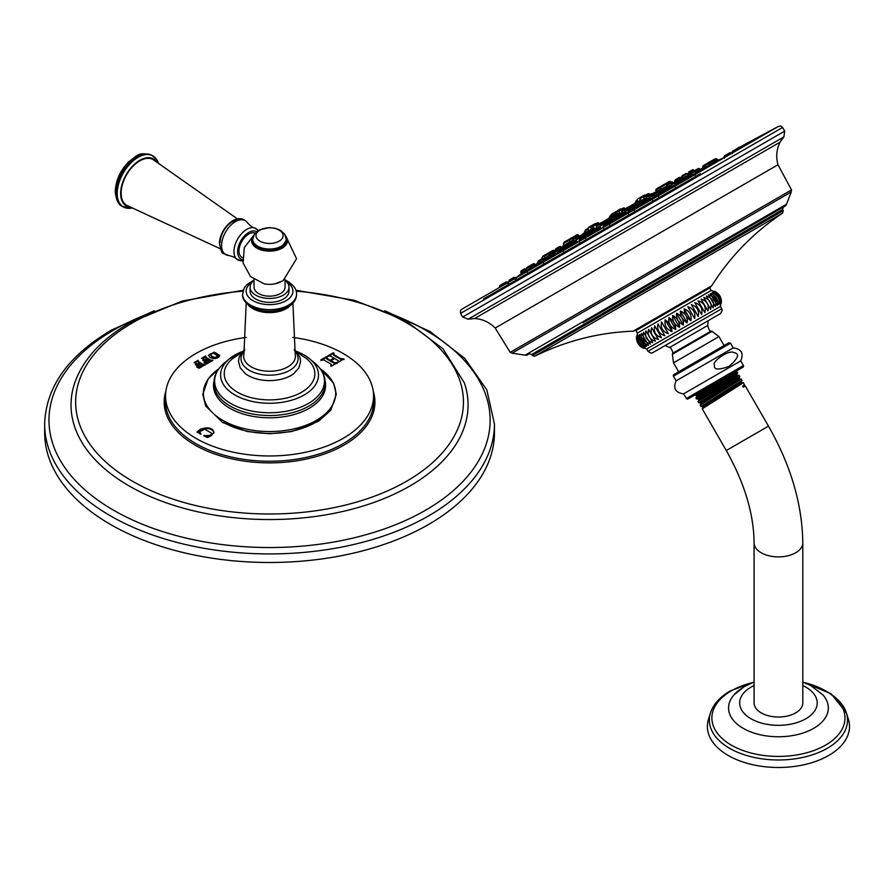 <?xml version="1.0" encoding="UTF-8"?>
<svg xmlns="http://www.w3.org/2000/svg" width="893" height="893" viewBox="0 0 893 893"><rect width="100%" height="100%" fill="white"/><g stroke="black" fill="none" stroke-linecap="round" stroke-linejoin="round"><path stroke-width="1.34" d="M292.692 337.387A104.012 60.043 180 0 1 373.542 394.818A104.012 60.043 180 0 1 343.091 438.385A104.012 60.043 180 0 1 228.865 451.188A104.012 60.043 180 0 1 165.562 394.818A104.012 60.043 180 0 1 196.002 353.461A104.012 60.043 180 0 1 246.401 337.387M219.7 355.57L219.7 355.258C219.332 357.245 217.412 358.361 213.918 358.606L210.112 357.624L208.426 355.347L214.253 352.11L219.711 355.414M210.603 360.069L205.937 357.367L205.535 356.039L201.55 358.339L206.015 359.712L202.756 360.247L205.591 361.888L206.529 360.013L209.107 361.71L203.984 362.625L206.529 363.987L212.914 360.303L210.603 360.069L210.603 360.805L205.937 358.104L205.993 356.307L205.535 356.765M205.591 361.888L206.037 360.292M208.772 361.308L209.107 362.446M205.468 364.601L203.169 364.366L198.492 361.665L198.09 360.337L194.116 362.636L198.57 364.009L195.31 364.545L198.146 366.186L199.083 364.311L201.662 366.007L196.549 366.911L199.083 368.284L205.01 364.846M205.01 365.07L203.169 365.103L198.492 362.402L198.09 360.337L195.545 362.591M198.146 366.186L198.592 364.59M201.338 365.605L201.662 366.744M331.002 364.098L331.582 366.041L337.074 362.871L334.964 362.871L330.901 360.761L334.808 358.506L338.436 360.85L337.766 361.687L338.447 362.078L343.939 358.897L340.601 358.562L333.87 354.666L333.268 352.735L327.776 355.916L329.897 355.916L334.049 358.071L330.153 360.325L326.425 357.914L327.084 357.1L326.403 356.709L320.9 359.879L324.259 360.214L331.002 364.098L331.448 365.17M343.939 358.897L340.601 359.287L333.87 355.403L333.949 353.137L333.268 352.735L333.268 353.472L327.776 356.642M327.776 355.961L328.457 356.307M330.153 360.325L330.153 361.051L326.425 358.651L327.084 357.1L326.403 356.709L326.403 357.434L320.9 360.616M330.901 365.706L331.582 366.041M337.074 362.871L336.393 362.48L336.393 363.205L334.964 363.607L330.901 361.486L330.901 360.761M338.436 360.85L337.766 361.687L338.447 362.078M200.825 434.333L199.798 431.565L204.664 429.187L211.529 433.172L210.525 435.337L203.76 435.739L207.288 437.548L211.239 435.806L213.974 432.257C212.456 427.702 207.879 426.72 200.233 429.321L197.23 431.821L200.177 433.965L200.825 433.596L199.798 431.911M200.177 433.965L200.825 433.685M211.529 433.172L211.674 434.199M204.397 436.063L204.397 435.36L203.76 435.739M332.721 404.719A64.977 37.517 180 0 1 287.155 432.033A64.977 37.517 180 0 1 223.607 422.456M44.65 432.647L44.65 424.086A224.902 129.842 180 0 0 183.489 544.038A224.902 129.842 180 0 0 428.584 515.897A224.902 129.842 0 0 0 494.454 424.086L494.454 432.647A224.902 129.842 180 0 1 428.584 524.47A224.902 129.842 180 0 1 183.489 552.611A224.902 129.842 180 0 1 44.65 432.647A224.902 129.842 180 0 1 44.773 428.361M219.7 355.983L214.253 352.847L212.389 353.025M210.179 353.896L208.471 355.727M218.026 356.787L217.992 357.58M215.816 358.439L212.199 357.155L210.134 354.7M213.126 353.115L210.201 354.811L212.199 356.419L215.023 357.591L217.937 355.894L213.126 353.115M218.138 357.167L217.937 355.894M212.456 360.772L210.603 360.805M208.214 362.357L208.214 363.083L205.479 363.406M206.037 362.368L206.037 361.029L206.037 362.368M205.613 360.683L203.202 360.727M206.015 359.712L206.015 360.303M205.524 356.776L202.99 358.294M200.769 367.38L198.034 367.704M198.592 366.666L198.592 365.326L198.592 366.666M198.168 364.969L195.757 365.025M198.57 364.009L198.57 364.601M198.045 361.933L198.045 361.185M343.939 359.633L343.269 359.243M338.436 361.587L337.766 362.413L338.436 360.973M337.074 363.607L336.393 363.205M331.002 364.835L330.901 366.387M327.084 357.836L326.425 358.651L327.084 357.836L326.403 357.434M334.049 358.071L334.049 358.807L330.153 361.051M333.234 353.985L333.87 355.403L333.268 353.472M213.974 432.993C212.456 428.439 207.879 427.457 200.233 430.058L197.23 432.547M211.529 433.898L210.525 436.074L207.544 436.677L204.397 436.097M297.179 352.367L306.801 358.852A45.309 26.154 180 0 1 298.586 393.824A45.309 26.154 180 0 1 237.516 392.239A45.309 26.154 0 0 1 232.303 358.852L241.914 352.367M294.299 349.509L299.881 357.055L300.628 361.33L298.921 367.793L293.931 373.497A30.284 17.48 180 0 1 248.131 375.484A30.284 17.48 180 0 1 245.173 373.497L240.184 367.793L238.476 361.33L239.224 357.055L241.791 352.523L244.805 349.509M250.085 291.129A19.456 11.241 0 0 0 255.789 299.077A19.456 11.241 180 0 0 276.997 301.51A19.456 11.241 180 0 0 289.008 291.129L289.008 287.211A19.456 11.241 180 0 1 276.997 297.592A19.456 11.241 180 0 1 255.789 295.159A19.456 11.241 0 0 1 250.085 287.211L250.085 291.129M254.047 280.424A19.456 11.241 0 0 0 250.085 287.211M285.057 280.424A19.456 11.241 180 0 1 289.008 287.211M285.057 279.487L285.057 287.211A15.505 8.952 180 0 1 280.514 293.54A15.505 8.952 180 0 1 263.614 295.483A15.505 8.952 180 0 1 254.047 287.211L254.047 279.487M281.038 281.608A16.253 9.388 180 0 1 275.066 283.795A16.253 9.388 180 0 1 264.038 283.795L250.498 276.529L243.108 263.011L244.291 247.651L253.657 235.428M242.505 257.675L241.858 257.307A13.83 7.981 -60 0 1 238.989 250.966A13.83 7.981 120 0 1 244.727 237.382A13.83 7.981 120 0 1 255.197 233.095M220.191 242.483A16.733 9.656 -60 0 1 226.141 227.19A16.733 9.656 -60 0 1 238.007 220.415M237.471 218.919L153.417 159.814A26.388 15.237 120 0 0 132.934 166.31A26.388 15.237 120 0 0 121.124 193.178A26.388 15.237 -60 0 0 127.04 205.502L220.247 248.734M280.982 246.781A15.594 9.008 180 0 1 258.524 247.026M703.126 166.701L715.806 159.378L715.17 158.987L710.739 161.343L709.98 162.738L710.515 162.426L710.538 163.899L711.118 163.642M650.015 198.882L651.745 198.38M672.195 186.336L674.382 185.297M690.858 175.251L694.52 173.733L680.086 182.083M703.651 167.873L709.422 165.116L707.814 163.263L703.338 165.607L706.832 163.598M699.375 170.34L703.751 167.962M542.263 261.448L543.759 260.187M555.937 253.478L542.453 261.56M577.001 241.233L562.199 250.152M600.799 227.425L584.591 237.225M625.703 212.981L627.578 212.378M527.428 270.088L532.139 266.907M525.731 270.769L526.725 270.088M526.669 268.57L531.96 265.522L532.63 266.616L537.061 264.06M777.725 126.828L462.462 308.833M777.982 164.758L495.18 328.044C489.52 322.273 482.666 319.091 474.618 318.511L780.013 142.188C776.486 149.455 775.805 156.978 777.982 164.758L791.522 189.93L787.526 192.241L510.204 352.344L495.18 328.044M510.204 352.344L512.102 353.159L791.276 191.984L786.499 204.263L525.117 355.168L526.781 355.213L529.259 353.784L531.715 354.454L782.581 209.609L783.239 207.154L582.928 322.808M637.446 333.067L711.196 290.482L709.734 287.959L635.983 330.533L637.446 333.067L636.43 338.76L636.497 336.36C636.207 341.773 638.484 345.714 643.306 348.17L641.207 347.031L636.43 338.76M650.461 344.039C644.523 342.22 642.257 338.28 643.641 332.229L650.461 344.039M646.644 348.996L647.983 351.317L721.734 308.732L720.394 306.411L646.644 348.996L641.207 347.031M648.407 345.223C642.547 343.358 640.281 339.429 641.587 333.424L648.407 345.223M646.677 346.227C640.94 344.296 638.662 340.356 639.857 334.417L646.677 346.227M645.293 347.031C639.701 345.011 637.423 341.07 638.473 335.221L645.293 347.031M644.255 347.623C638.852 345.502 636.575 341.561 637.446 335.813C637.736 340.892 640.013 344.832 644.255 347.623M643.596 348.002C638.395 345.758 636.117 341.818 636.787 336.192C636.776 341.45 639.042 345.379 643.596 348.002M721.388 301.164L721.343 303.118L721.41 300.718L716.632 292.446L714.534 291.308L716.242 292.245M721.254 303.162C721.421 297.827 719.144 293.886 714.445 291.364C719.524 293.674 721.79 297.603 721.254 303.162M720.796 303.43C720.673 298.262 718.396 294.322 713.976 291.62C719.289 293.808 721.555 297.749 720.796 303.43M719.97 303.91C719.535 298.921 717.258 294.98 713.15 292.1C718.653 294.177 720.919 298.117 719.97 303.91M718.776 304.602L711.955 292.792C717.615 294.768 719.892 298.709 718.776 304.602M717.224 305.495L710.404 293.685C716.208 295.583 718.474 299.523 717.224 305.495M715.338 306.578L708.529 294.779C714.422 296.621 716.688 300.55 715.338 306.578M713.139 307.851L706.33 296.041C712.279 297.849 714.556 301.789 713.139 307.851M710.649 309.291L703.829 297.481C709.812 299.278 712.089 303.207 710.649 309.291M707.881 310.887L701.061 299.088C707.033 300.885 709.31 304.814 707.881 310.887L701.061 299.088M704.867 312.628L698.047 300.829C703.974 302.649 706.251 306.578 704.867 312.628L698.047 300.829M701.63 314.492L694.81 302.694C700.67 304.558 702.936 308.498 701.63 314.492L694.81 302.694M698.214 316.468L691.394 304.669C697.132 306.6 699.409 310.53 698.214 316.468L691.394 304.669M694.642 318.533L687.822 306.723C693.414 308.744 695.692 312.684 694.642 318.533L687.822 306.723M690.948 320.665C686.695 317.875 684.429 313.934 684.138 308.855C689.552 310.976 691.818 314.916 690.948 320.665L684.138 308.855M687.175 322.842C682.632 320.219 680.354 316.289 680.366 311.032C685.567 313.276 687.833 317.216 687.175 322.842L680.366 311.032M683.357 325.041C678.535 322.585 676.258 318.645 676.548 313.242C681.504 315.62 683.781 319.56 683.357 325.041L676.548 313.242M679.528 327.251C674.449 324.94 672.183 321.011 672.708 315.452C677.419 317.986 679.685 321.915 679.528 327.251L672.708 315.452M675.722 329.45C670.42 327.262 668.154 323.333 668.913 317.651C673.322 320.341 675.599 324.282 675.722 329.45L668.913 317.651M671.994 331.616C666.491 329.539 664.213 325.599 665.173 319.806C669.281 322.674 671.547 326.615 671.994 331.616L665.173 319.806M668.344 333.714C662.684 331.738 660.418 327.798 661.534 321.904L668.344 333.714L661.534 321.904M664.85 335.735C659.045 333.837 656.779 329.897 658.029 323.925L664.85 335.735L658.029 323.925M661.512 337.666C655.618 335.813 653.341 331.883 654.692 325.856L661.512 337.666L654.692 325.856M658.375 339.474C652.415 337.666 650.149 333.725 651.555 327.664L658.375 339.474L651.555 327.664M655.462 341.148C649.479 339.362 647.213 335.422 648.653 329.338L655.462 341.148L648.653 329.338M652.816 342.678C646.845 340.88 644.567 336.94 646.007 330.868L652.816 342.678M721.734 308.732L722.203 310.284L720.517 313.588L659.86 348.605L708.205 320.699L707.647 325.499L669.538 347.5L665.106 345.58L652.325 352.891L650.796 353.103L647.983 351.317M733.253 347.868L676.113 380.853C672.954 388.355 675.454 392.674 683.614 393.846L740.744 360.861C743.914 353.371 741.413 349.04 733.253 347.868L730.552 343.202L673.422 376.187L676.113 380.853M733.778 352.59C729.101 349.196 710.817 362.379 714.579 365.137C713.429 369.836 718.251 370.249 729.045 366.398C738.455 358.16 740.029 353.561 733.778 352.59M686.315 398.524L743.445 365.538L743.612 366.13C741.424 368.619 747.017 364.657 737.953 370.093L693.001 396.046L735.162 371.7L696.908 396.191L696.417 395.275L694.386 395.242L687.844 399.015L686.65 398.892L683.614 393.846M736.669 374.547L737.261 375.373L736.725 374.446L698.46 399.048L696.562 399.026L737.674 372.783L737.06 371.711L695.915 397.91L696.92 396.146M736.714 374.491L737.674 372.783M735.162 371.7L737.06 371.711M713.708 384.09L696.373 395.264M743.389 382.673L702.255 408.827L726.288 450.519L768.493 426.151L745.275 385.955L743.188 387.138L742.652 386.211L744.382 384.649L743.389 382.673L741.737 382.684L741.201 381.746L702.557 406.572L700.916 406.561L742.016 380.362L741.279 379.023L700.145 405.176L700.916 406.561M698.795 402.81L739.85 376.556L738.957 378.141L700.503 402.81L698.784 402.81M741.279 379.023L739.504 379.023L738.957 378.141M745.275 385.955L744.148 385.039L742.652 386.211M744.639 385.955L743.188 387.138M737.261 375.373L698.951 399.952L698.415 399.026M739.504 379.023L700.994 403.725L700.458 402.799M741.737 382.684L703.048 407.487L702.512 406.561M737.138 375.361L739.047 375.361L730.574 381.077L698.036 401.526L698.739 402.799M739.047 375.361L739.85 376.556M802.807 542.821A24.368 14.065 0 0 1 795.674 552.767A24.368 14.065 0 0 1 769.119 555.826A24.368 14.065 0 0 1 754.083 542.821L754.083 702.947A24.368 14.065 0 0 0 769.119 715.952A24.368 14.065 0 0 0 795.674 712.893A24.368 14.065 0 0 0 802.807 702.947L802.807 542.821C802.249 504.199 790.807 465.309 768.493 426.151L735.207 445.361M802.807 681.973L831.149 693.794L846.397 712.915L848.35 719.066A71.072 41.033 0 0 1 828.693 755.467A71.072 41.033 180 0 1 745.421 762.789A71.072 41.033 180 0 1 708.54 719.066L710.482 712.915A69.085 39.884 0 0 0 746.347 755.422A69.085 39.884 0 0 0 827.298 748.301A69.085 39.884 0 0 0 846.397 712.915A69.085 39.884 0 0 0 827.275 691.885M647.425 198.692L648.876 197.967M668.087 186.492L671.503 184.951L671.569 186.514M682.844 177.975L688.246 175.296L687.23 173.8L686.695 174.102M681.939 176.847L687.23 173.8L686.65 173.421L682.163 175.765L681.404 177.16L681.939 176.847L682.029 178.455L682.62 178.209M560.413 248.901L561.172 248.221M574.422 240.797L576.342 239.893L575.806 240.206L576.521 241.702M596.881 227.603L581.343 236.578M598.645 226.722L596.993 227.827L599.638 226.465M622.812 212.701L624.564 212.065M688.737 174.57L688.034 174.983M545.556 257.608L550.322 254.494M644.835 198.525L646.331 197.911M662.171 188.523L667.116 185.934M656.232 189.963L660.909 187.262L660.374 187.575L661.121 189.126L661.702 188.858M594.191 227.894L579.267 236.712M620.133 212.835L602.373 223.373M564.867 244.972L569.701 241.925M573.261 239.86L569.846 241.824M591.802 228.396L593.32 227.559M617.71 213.349L601.804 222.692M641.018 199.865L627.154 208.058M605.834 220.102L617.03 213.416M626.495 207.946L629.174 206.629M325.164 381.356A56.058 32.36 180 0 1 294.232 414.497A56.058 32.36 180 0 1 229.914 408.324A56.058 32.36 180 0 1 213.94 381.356M324.226 377.973A55.511 32.048 180 0 1 323.668 390.621A55.511 32.048 180 0 1 284.923 414.285A55.511 32.048 180 0 1 230.305 406.159A55.511 32.048 180 0 1 215.436 390.621A55.511 32.048 180 0 1 214.878 377.973M323.668 390.621C327.229 380.306 324.204 371.053 314.582 362.882A54.931 31.713 180 0 1 304.837 405.344A54.931 31.713 180 0 1 230.707 403.469A54.931 31.713 0 0 1 224.511 362.882C214.9 371.053 211.875 380.306 215.436 390.621M218.752 368.876A66.16 38.198 0 0 0 222.77 420.357A66.16 38.198 0 0 0 314.191 421.552A66.16 38.198 0 0 0 320.341 368.876M165.562 394.818L165.573 397.407A104.168 60.144 0 0 0 165.395 399.975A104.168 60.144 0 0 0 228.798 456.446A104.168 60.144 0 0 0 343.213 443.62A104.168 60.144 0 0 0 373.709 399.975L373.542 394.818M165.864 391.201A105.374 60.836 0 0 0 220.683 455.943A105.374 60.836 0 0 0 344.062 445.06A105.374 60.836 0 0 0 373.241 391.201M242.941 291.163A193.893 111.949 0 0 0 132.443 322.886A193.893 111.949 180 0 0 132.443 481.204A193.893 111.949 180 0 0 406.65 481.204A193.893 111.949 0 0 0 453.365 366.42A193.893 111.949 0 0 0 296.163 291.163M243.22 290.247L182.127 301.053L130.043 322.652C101.556 339.217 83.116 359.31 74.733 382.896A198.525 114.617 180 0 0 176.222 506.097A198.525 114.617 180 0 0 409.932 485.982A198.525 114.617 0 0 0 464.371 382.896L442.917 348.705L405.076 320.42L354.488 300.349L295.884 290.247M396.961 316.222A220.582 127.353 0 0 1 425.526 510.238A220.582 127.353 180 0 1 113.578 510.238A220.582 127.353 180 0 1 113.578 330.131A220.582 127.353 0 0 1 142.132 316.222M214.253 352.11L214.253 352.847M215.023 357.591L215.023 358.327M212.199 356.419L212.199 357.155M205.937 357.367L205.937 358.104M211.418 360.325L211.418 361.051M206.25 362.77L206.25 363.507M208.817 362.011L208.817 362.603M205.513 360.002L205.513 360.739M198.804 367.068L198.804 367.804M200.769 366.655L200.769 367.257M201.371 366.309L201.371 366.9M198.079 364.299L198.079 365.025M198.492 361.665L198.492 362.402M203.169 364.366L203.169 365.103M203.972 364.623L203.972 365.349M340.601 358.562L340.601 359.287M333.848 362.458L333.848 363.194M334.964 362.871L334.964 363.607M327.117 358.562L327.117 359.299M200.233 429.321L200.233 430.058M207.544 435.94L207.544 436.677M210.525 435.337L210.525 436.074M198.514 430.694L198.514 431.431M314.582 362.882L309.681 358.819A48.948 28.252 180 0 0 304.156 355.012A48.948 28.252 0 0 0 296.264 351.317M242.84 351.317A48.948 28.252 0 0 0 229.423 358.819A48.948 28.252 0 0 0 234.937 394.985A48.948 28.252 180 0 0 300.986 396.659A48.948 28.252 180 0 0 309.681 358.819L303.955 354.867L296.141 351.195M294.5 350.703A28.531 16.476 180 0 1 286.72 371.845A28.531 16.476 180 0 1 249.37 370.338A28.531 16.476 180 0 1 244.593 350.703M292.893 303.04L295.237 354.599A25.864 14.935 180 0 1 280.815 369.758A25.864 14.935 180 0 1 251.268 366.878A25.864 14.935 180 0 1 243.867 354.599L246.211 303.04M248.109 304.837A23.765 13.719 0 0 0 252.741 308.621A23.765 13.719 0 0 0 290.995 304.837M245.43 301.298A25.372 14.645 0 0 0 250.855 306.656M251.614 307.114A25.372 14.645 0 0 0 293.674 301.298M242.561 294.188A26.991 15.583 0 0 0 242.561 294.31A26.991 15.583 0 0 0 250.464 305.328A26.991 15.583 0 0 0 279.877 308.699A26.991 15.583 0 0 0 296.543 294.31A26.991 15.583 0 0 0 296.543 294.188M242.561 294.065A26.991 15.583 0 0 0 250.464 305.082A26.991 15.583 0 0 0 279.877 308.465A26.991 15.583 0 0 0 296.543 294.065L296.543 294.31C296.621 310.317 266.505 316.278 251.212 306.969C245.006 302.716 242.115 298.485 242.561 294.31L244.202 288.071L246.825 284.7L254.047 279.978M252.306 282.009A23.385 13.507 0 0 0 253.009 300.684A23.385 13.507 0 0 0 285.727 300.885A23.385 13.507 0 0 0 286.798 282.009M253.221 236.511A17.927 10.348 0 0 0 259.35 249.292A17.927 10.348 0 0 0 282.221 248.098A17.927 10.348 0 0 0 285.883 236.511M242.595 259.617A15.773 9.109 -60 0 1 237.616 251.759A15.773 9.109 -60 0 1 244.515 235.875A15.773 9.109 -60 0 1 256.671 231.667M242.695 260.566A18.139 10.47 -60 0 1 236.645 259.093A18.139 10.47 -60 0 1 233.955 251.58A18.139 10.47 -60 0 1 241.132 234.133A18.139 10.47 -60 0 1 254.628 227.938A18.139 10.47 -60 0 1 258.077 230.651M247.461 222.748C237.393 210.19 219.075 229.211 219.466 243.733C222.759 256.827 221.062 251.625 228.563 255.476A19.59 11.308 -60 0 1 221.576 245.62A19.59 11.308 -60 0 1 231.879 224.21A19.59 11.308 -60 0 1 247.461 222.748C250.442 225.996 252.831 227.726 254.628 227.938L258.345 230.483M130.188 207.076A27.08 15.639 -60 0 1 120.633 193.457A27.08 15.639 -60 0 1 134.821 163.91A27.08 15.639 -60 0 1 156.353 161.756M131.974 207.957A29.48 17.023 -60 0 1 123.346 206.953A29.48 17.023 -60 0 1 117.24 193.457A29.48 17.023 -60 0 1 130.11 163.787A29.48 17.023 -60 0 1 152.826 155.884A29.48 17.023 -60 0 1 158.016 162.85M122.888 206.674A29.48 17.023 -60 0 1 122.419 206.417A29.48 17.023 -60 0 1 116.313 192.921A29.48 17.023 -60 0 1 129.184 163.252A29.48 17.023 -60 0 1 151.899 155.349A29.48 17.023 -60 0 1 152.357 155.639M115.755 190.399A26.79 15.471 -60 0 1 139.989 155.404M252.987 237.348A17.525 10.113 0 0 0 260.254 249.236A17.525 10.113 0 0 0 281.942 247.808A17.525 10.113 0 0 0 286.117 237.348M286.34 239.514A16.788 9.7 180 0 1 286.34 239.681A16.788 9.7 180 0 1 275.982 248.634A16.788 9.7 180 0 1 257.675 246.535A16.788 9.7 180 0 1 252.752 239.681A16.788 9.7 180 0 1 252.764 239.514M286.34 239.346A16.788 9.7 180 0 1 275.982 248.299A16.788 9.7 180 0 1 257.675 246.2A16.788 9.7 180 0 1 252.752 239.346L254.427 234.1L259.707 229.747L269.608 227.615L275.29 228.284L280.435 230.294L284.677 234.1L286.34 239.681C281.942 249.694 272.465 252.161 257.921 247.082C254.226 244.57 252.496 242.103 252.752 239.681L252.752 239.346M259.975 241.166A13.54 7.814 180 0 1 259.975 230.104A13.54 7.814 180 0 1 279.129 230.104A13.54 7.814 180 0 1 279.129 241.166A13.54 7.814 180 0 1 259.975 241.166M671.525 186.425L656.612 195.031M689.842 175.843L679.249 181.96M710.705 163.799L709.131 164.703M608.624 223.35L627.578 212.411M633.271 209.118L651.745 198.447M657.449 195.165L674.394 185.376M700.212 170.463L711.241 164.1M716.945 160.807L724.156 157.603M555.256 253.545L544.306 259.874M576.365 241.367L561.362 250.029M600.185 227.603L583.743 237.103M625.122 213.215L607.787 223.217M649.445 199.161L632.434 208.984M649.423 197.699L654.178 194.953M655.629 196.002L654.145 194.272L649.646 196.616L653.129 194.607M625.089 211.753L629.844 209.007M631.262 209.989L629.677 208.303L625.312 210.659L628.795 208.649M600.163 226.141L604.918 223.395M606.302 224.333L604.773 222.703L600.386 225.058L603.869 223.038M576.342 239.893L581.086 237.158M586.165 234.267L581.644 236.868L580.975 236.455L576.554 238.811L580.037 236.801M544.44 258.356L559.989 249.337M565.403 246.256L560.536 249.058L559.799 248.634L555.457 251L558.94 248.98M538.3 261.861L543.044 259.115M526.189 270.936L536.749 264.841M681.861 178.098L681.125 178.444M530.375 265.478L526.892 267.487L534.282 264.183M530.397 265.467L533.233 263.826M521.166 271.751L526.446 268.704L521.378 270.668L524.861 268.659M714.545 166.757L460.576 313.387L460.576 310.396L461.491 309.402L778.227 126.538L739.237 147.39L778.596 126.315L780.839 126.092L782.592 127.476L714.545 166.757M460.576 313.387L462.674 317.026L766.674 141.518L784.69 131.104L782.592 127.476M784.69 131.104L783.887 136.908L766.216 147.111L468.099 319.225L462.674 317.026M532.34 355.526L534.695 356.24L552.756 345.814L782.636 213.092L783.206 210.692L532.34 355.526L531.715 354.454M782.636 213.092C753.837 232.314 730.184 256.559 711.676 285.838L633.182 331.158C598.578 332.542 565.749 340.903 534.695 356.24M706.151 321.882L665.106 345.58M707.647 325.499C709.053 330.12 710.203 331.973 711.107 331.08L672.641 353.282C674.315 354.834 670.141 345.412 669.538 347.5M724.111 345.535L718.954 336.594L712.101 331.336L672.373 354.275L672.641 353.282M718.954 336.594L673.501 362.837L672.373 354.275M728.844 342.8L678.914 371.633L728.688 342.89L730.552 343.202M754.083 685.545A38.767 22.381 0 0 0 751.024 687.13A38.767 22.381 0 0 0 751.024 718.776A38.767 22.381 0 0 0 805.854 718.776A38.767 22.381 0 0 0 802.807 685.545M743.155 687.577A49.896 28.81 0 0 0 733.879 694.988A49.896 28.81 0 0 0 749.205 731.289A49.896 28.81 0 0 0 813.724 728.32A49.896 28.81 0 0 0 823.011 694.988L810.744 685.534L802.807 682.096M753.011 682.486A66.551 38.421 0 0 0 731.378 690.825A66.551 38.421 0 0 0 731.378 745.164A66.551 38.421 0 0 0 825.5 745.164A66.551 38.421 0 0 0 803.867 682.486M729.592 691.896A69.085 39.884 0 0 0 710.482 712.915C713.44 704.164 720.037 696.841 730.262 690.925L754.083 681.973M521.11 274.207L525.865 271.461M527.16 272.276L525.676 270.758L521.333 273.124L524.816 271.104M628.192 212.378L632.947 209.643M634.41 210.692L632.858 208.951L628.415 211.295L631.898 209.286M603.545 226.61L608.3 223.864M609.729 224.869L608.088 223.172L603.768 225.527L607.251 223.518M579.501 240.496L584.256 237.75M585.652 238.699L584.134 237.047L579.724 239.402L583.207 237.393M557.12 253.422L561.876 250.676M563.226 251.569L561.809 249.984L557.332 252.328L560.826 250.319M537.363 264.819L542.118 262.073M543.446 262.933L542.118 261.403L537.586 263.736L541.069 261.727M728.588 153.462L730.295 152.647L730.976 153.038L730.441 153.35M724.457 156.8L729.748 153.752L729.045 153.362L724.681 155.717L729.391 152.993M732.372 152.234L740.018 147.825M740.554 147.512L739.382 147.233L736.479 148.897L738.969 147.468M737.663 149.187L737.049 148.796L732.595 151.151L736.078 149.131M711.866 164.078L716.61 161.332M717.146 161.03L716.454 160.628L712.078 162.995L715.561 160.974M695.134 173.733L699.889 170.987M700.804 171.233L699.677 170.284L695.357 172.65L698.839 170.63M675.008 185.353L679.763 182.607M680.678 182.853L679.651 181.915L675.231 184.271L678.713 182.25M652.37 198.425L657.114 195.679M658.621 196.795L657.025 194.987L652.582 197.342L656.065 195.333M717.492 159.869L718.765 159.814M509.066 281.161L513.81 278.415M515.094 279.208L513.776 277.734L509.278 280.078L512.761 278.069M501.743 285.392L506.498 282.646M507.771 283.416L506.342 281.942L501.966 284.298L506.074 281.931M508.396 283.059L507.124 282.277M516.333 278.504L515.049 277.712M512.783 278.047L514 277.355M688.414 173.119L693.694 170.061L694.721 171.568L699.107 169.023M699.967 169.19L698.929 168.319L694.575 170.675L698.058 168.665M561.295 250.163L560.525 249.024L576.353 239.927M582.437 238.029L581.622 236.846L600.185 226.175M605.476 223.116L624.575 212.088M630.402 208.728L648.91 198.034M658.978 192.218L670.978 185.297M671.503 184.951L689.82 174.381L689.865 175.899M667.54 186.816L654.435 194.384M682.04 178.444L676.503 181.636M573.786 240.943L561.597 247.975M622.231 212.969L605.164 222.826M646.766 198.804L630.101 208.426M646.677 197.208L651.432 194.462M652.928 195.567L651.276 193.759L646.9 196.125L650.383 194.105M622.142 211.373L626.897 208.627M628.359 209.676L626.752 207.935L622.365 210.29L625.848 208.27M596.803 226.007L601.547 223.261M602.976 224.255L601.547 222.58L597.015 224.924L600.498 222.904M573.697 239.346L578.452 236.6M579.836 237.538L578.296 235.897L573.92 238.252L577.403 236.243M555.636 249.772L560.38 247.026M554.609 252.016L550.869 254.17L549.53 253.299L553.66 250.911M668.109 186.95L666.245 188.032M663.655 189.528L661.746 190.622M646.811 199.251L645.963 199.742M636.05 205.468L634.41 206.417M591.479 231.198L590.63 231.689M575.695 240.306L573.786 241.411M571.185 242.907L569.332 243.979M555.245 252.116L553.504 253.121M550.903 254.617L549.362 255.51M675.22 180.732L679.975 177.986M681.515 179.158L679.874 177.294L675.443 179.649L678.926 177.629M627.723 208.739L646.365 197.978M652.258 194.574L667.138 185.978M661.121 189.126L652.091 194.339M593.599 228.117L579.323 236.355M619.563 213.126L602.217 223.138M644.277 198.86L627.556 208.504M644.065 196.985L648.82 194.239M649.724 194.484L648.798 193.569L644.277 195.902L647.771 193.893M619.351 211.261L624.095 208.516M625.011 208.761L623.973 207.812L619.563 210.168L623.046 208.158M593.376 226.253L598.131 223.507M599.047 223.752L598.265 222.87C596.211 223.73 601.078 220.738 593.599 225.159L597.082 223.15M563.996 243.22L577.871 235.205M564.32 245.318L573.384 240.105M661.523 186.905L660.865 186.514L656.455 188.869L659.938 186.86M591.211 228.641L593.343 227.581M640.448 200.132L626.897 207.957L640.448 200.121M617.119 213.594L601.547 222.591L617.119 213.583M591.054 226.9L592.796 225.896M596.334 223.853L595.62 223.451L591.266 225.817L594.76 223.808M588.654 227.324L590.865 226.052L587.895 228.72L588.643 230.271M611.761 214.945L618.771 210.904M617.041 211.898L615.869 211.619L611.973 213.862L615.456 211.853M637.915 198.882L640.136 197.599L637.915 198.882L637.167 200.278L637.859 201.706M622.287 208.873L617.219 210.837L620.702 208.828M640.326 198.458L643.485 196.627M645.606 195.4L644.891 195.009L640.538 197.364L644.02 195.355M570.247 241.59L568.685 239.782L564.209 242.126L567.691 240.117M573.73 237.594L568.662 239.558L572.145 237.549M585.295 230.919L588.163 229.267M585.507 229.836L587.828 228.496L584.759 231.231L585.596 232.973M610.008 216.653L611.482 215.805M610.22 215.559L611.147 215.034L609.472 216.966L609.785 217.602M635.972 201.662L637.423 200.825M636.196 200.568L637.089 200.054L635.436 201.963L636.218 203.593M579.39 236.332L577.827 234.513L573.339 236.857L576.822 234.848M667.317 185.856L665.508 183.824L661.121 186.179L660.374 187.575L670.118 181.949M671.023 182.194L670.029 181.257L665.575 183.601L669.069 181.592M661.121 186.179L664.604 184.17M544.775 256.045L550.066 252.987L549.441 252.607L544.998 254.952L548.481 252.942M542.665 256.302L544.585 255.186L541.906 257.697L542.698 259.338M555.011 251.793L553.66 250.23L549.128 252.574L552.611 250.553M563.405 245.285L564.108 244.883M563.617 244.202L563.115 246.1M584.39 232.213L583.631 233.609M608.926 218.048L608.178 219.444M634.276 203.414L635.727 202.566L633.517 204.81M561.742 247.93L560.324 246.345L555.848 248.689L559.331 246.68M692.108 170.016L688.626 172.025L693.001 169.67L693.694 170.061L693.158 170.373M682.163 175.765L685.645 173.755M667.451 185.219L672.206 182.473M673.735 183.623L672.049 181.77L667.663 184.125L671.156 182.116M544.328 259.908L542.977 258.423L538.512 260.778L541.995 258.758M706.843 163.586L709.678 161.957M717.793 160.305L716.778 158.82L716.242 159.121M716.778 158.82L715.193 158.775M689.82 174.381L694.575 171.635M696.093 172.773L694.52 170.954L690.032 173.298L693.515 171.277M677.742 183.299L676.146 181.513L671.715 183.869L675.208 181.859M716.822 160.874L715.806 159.378L715.271 159.691M710.739 161.343L714.221 159.334M218.774 368.842L208.136 378.933L202.778 394.405L205.703 406.036L222.703 422.545L247.216 431.52L269.608 433.764L291.698 431.565L318.366 421.351L330.767 410.244L336.326 394.371L333.524 383.119L320.33 368.842M44.65 424.086C45.833 387.004 68.125 355.66 111.513 330.075L154.31 310.731M384.794 310.731L429.991 331.482L464.773 358.383L486.841 389.906L494.454 424.086M209.118 361.654L209.118 362.391M205.557 360.917L205.557 361.654M205.49 356.899L205.49 357.624M201.684 365.951L201.684 366.688M198.112 365.215L198.112 365.951M338.447 360.906L338.447 361.643M326.425 357.87L326.425 358.606M242.963 351.195L229.423 358.819L224.511 362.882M285.057 279.978L287.892 281.407C294.076 285.637 296.967 289.857 296.543 294.065M285.447 235.428L296.565 258.736L283.07 280.748L275.066 283.795M228.563 255.476C232.872 256.436 235.562 257.642 236.645 259.093L242.773 261.113M158.53 163.196L157.101 160.126L151.899 155.349C137.444 150.939 136.763 156.744 128.815 161.644C120.265 170.44 115.744 180.375 115.264 191.448C115.945 199.697 118.334 204.687 122.419 206.417L132.532 208.236M716.822 160.74L718.273 160.037M649.646 196.616L648.887 198.012L649.524 199.318M544.217 259.74L555.189 253.4M561.161 249.962L576.286 241.222M582.258 237.772L600.118 227.458M606.09 224.02L625.044 213.07M631.016 209.621L649.378 199.027M655.35 195.578L671.458 186.28M677.419 182.831L689.776 175.698M695.736 172.26L703.081 168.018M709.053 164.58L710.493 163.81M625.312 210.659L624.564 212.054L625.223 213.427M600.386 225.058L599.627 226.454L600.319 227.882M576.554 238.811L575.806 240.206M555.457 251L554.698 252.395L555.446 253.936M538.512 260.778L537.765 262.174L538.524 263.759M532.619 266.494L533.981 265.801M538.245 263.178L532.596 266.449M530.799 265.232L534.07 263.48L535.554 264.953M521.412 273.693L520.63 272.064L521.378 270.668M526.915 270.49L526.144 268.882L526.892 267.487M520.496 274.274L515.395 278.281M700.425 173.7L483.615 298.876L502.246 288.997M507.849 286.017L509.736 285.012M780.571 141.139L781.141 140.234M474.618 318.511L468.099 319.225M783.887 136.908L780.013 142.188M512.102 353.159L525.117 355.168M786.499 204.263L785.706 205.725L729.536 238.163M791.276 191.984L791.522 189.93M636.62 330.164L633.182 331.158M711.196 290.482L716.632 292.446M720.394 306.411L721.41 300.718M678.669 371.778L673.501 362.837M673.422 376.187L673.266 375.529C675.465 373.129 669.839 377.047 678.914 371.633M743.445 365.538L740.744 360.861M695.915 397.91L696.562 399.026M742.016 380.362L741.19 381.791M698.036 401.526L698.962 399.908M700.145 405.176L701.005 403.681M702.255 408.827L703.048 407.442M737.216 375.35L739.125 375.35M754.083 542.821C753.804 513.877 744.55 483.102 726.288 450.519M733.879 694.988L744.427 686.471L754.083 682.096M712.101 331.336L711.107 331.08M711.676 285.838L709.098 288.327M783.206 210.692L782.581 209.609M520.865 275.122L521.333 273.124M628.348 214.13L627.656 212.69L628.415 211.295M603.735 228.418L603.009 226.922L603.768 225.527M579.724 242.36L578.977 240.797L579.724 239.402M556.875 254.326L557.332 252.328M537.117 265.734L537.586 263.736M732.405 153.719L731.836 152.547L732.595 151.151M724.502 158.307L723.922 157.112L724.681 155.717M712.078 162.995L711.33 164.39M695.212 175.318L694.598 174.046L695.357 172.65M675.108 186.983L674.472 185.666L675.231 184.271M652.493 200.11L651.834 198.737L652.582 197.342M508.82 282.076L509.278 280.078M501.498 286.296L501.966 284.298M499.243 287.602L499.7 285.604L501.553 284.532M507.659 281.976L505.862 282.054M515.585 277.399L513.185 277.823M695.122 171.356L702.891 168.13M646.9 196.125L646.152 197.52L646.811 198.905M561.675 247.83L573.741 240.853M581.243 236.533L596.848 227.525M605.074 222.77L622.187 212.891M630 208.382L646.733 198.726M654.335 194.328L667.495 186.737M676.403 181.592L681.984 178.366M688.012 174.939L688.626 172.025M622.365 210.29L621.606 211.686L622.309 213.126M597.015 224.924L596.267 226.32L596.993 227.827M573.92 238.252L573.161 239.648L573.92 241.222M555.87 251.692L555.1 250.085L555.848 248.689M544.953 257.831L543.547 258.758M675.32 182.351L674.684 181.045L675.443 179.649M551.003 253.992L553.894 252.429M554.62 251.904L550.814 254.092M672.25 183.032L679.93 179.683M644.277 195.902L643.529 197.297L644.3 198.893M580.026 235.897L593.577 228.083M602.183 223.105L619.541 213.081M627.533 208.471L644.266 198.815M652.069 194.306L661.099 189.093L651.79 193.96M619.563 210.168L618.816 211.563L619.608 213.226M593.599 225.159L592.84 226.554L593.678 228.284M573.44 240.038L572.58 238.252L573.339 236.857M656.455 191.839L655.696 190.265L656.455 188.869M573.239 239.815L570.247 241.579M638.774 201.092L635.637 202.89M591.266 228.753L590.519 227.213L591.266 225.817M585.663 232.013L580.115 235.852M611.939 216.753L611.225 215.258L611.973 213.862M617.175 213.706L616.46 212.233L617.219 210.837M640.471 200.188L639.79 198.759L640.538 197.364M564.32 245.329L563.461 243.521L564.209 242.126M563.863 245.608L561.317 247.316M545.031 257.988L544.239 256.347L544.998 254.952M538.01 262.698L535.633 264.696M667.663 184.125L666.915 185.521L667.551 186.86M710.214 161.655L707.245 163.363M703.338 165.607L702.59 167.002L703.159 168.185M690.032 173.298L689.284 174.693M671.715 183.869L670.967 185.264"/></g></svg>

